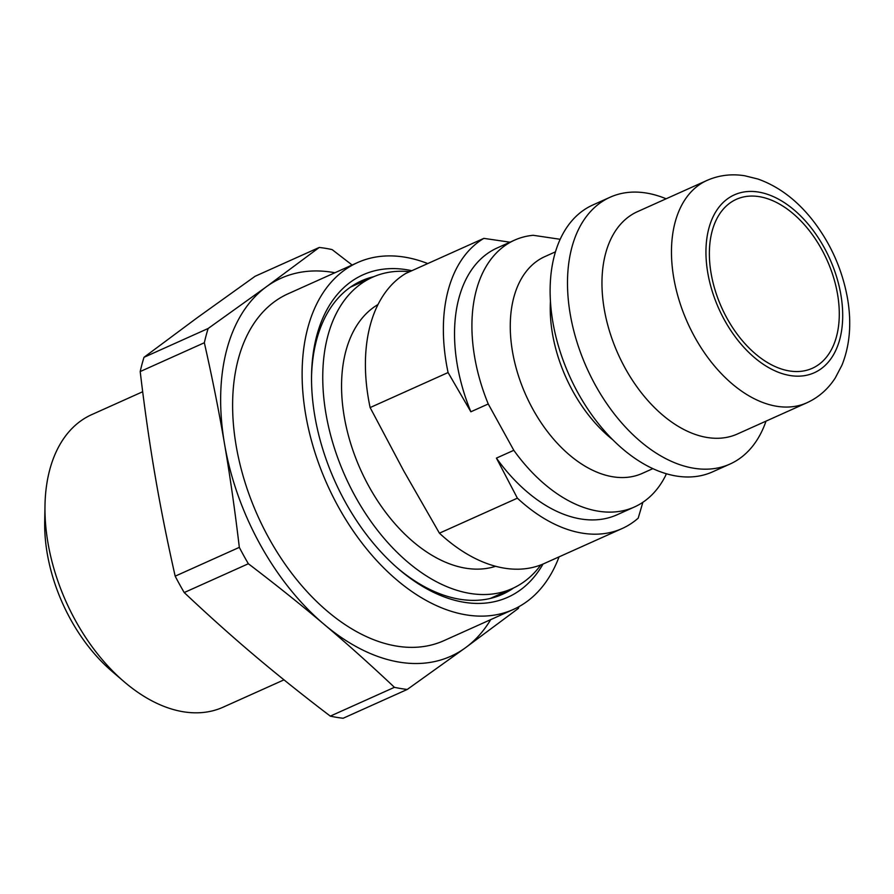 <?xml version="1.0" encoding="UTF-8"?>
<svg xmlns="http://www.w3.org/2000/svg" width="894" height="894" viewBox="0 0 894 894"><rect width="100%" height="100%" fill="white"/><g stroke="black" fill="none" stroke-linecap="round" stroke-linejoin="round"><path stroke-width="1.34" d="M513.592 587.961A171.849 107.213 -114.2 0 1 502.406 594.342A171.849 107.213 -114.2 0 1 444.173 595.337A171.849 107.213 -114.2 0 1 397.551 568.103M311.537 376.62A171.849 107.213 -114.2 0 1 361.567 280.817A171.849 107.213 -114.2 0 1 373.77 276.682M411.855 270.714A176.733 110.253 65.8 0 0 311.559 374.988A176.733 110.253 65.8 0 0 398.78 569.176A176.733 110.253 65.8 0 0 447.995 598.254A176.733 110.253 65.8 0 0 543.016 564.058M559.052 556.873A190.131 118.623 -114.2 0 1 513.368 609.451A190.131 118.623 -114.2 0 1 448.944 610.557A190.131 118.623 -114.2 0 1 310.799 438.161A190.131 118.623 -114.2 0 1 357.555 262.579A190.131 118.623 -114.2 0 1 427.745 263.562M513.368 609.451L443.86 640.685A190.131 118.623 -114.2 0 1 379.436 641.791A190.131 118.623 -114.2 0 1 241.291 469.384A190.131 118.623 -114.2 0 1 288.036 293.802L357.555 262.579M334.904 272.748A207.196 129.261 65.8 0 0 266.378 286.762A207.196 129.261 65.8 0 0 224.517 443.849A207.196 129.261 65.8 0 0 324.086 624.325A207.196 129.261 65.8 0 0 465.517 647.714A207.196 129.261 65.8 0 0 490.717 619.631M439.423 533.182L403.708 470.859L370.127 407.575L448.084 372.552L470.87 411.788L488.247 403.976L513.804 450.308L496.427 458.108L517.38 498.17L439.423 533.182A160.886 100.374 -114.2 0 0 544.155 563.555L622.112 528.544A160.886 100.374 65.8 0 0 638.204 518.151L642.875 502.283M513.804 450.308A146.258 91.244 -114.2 0 0 634.416 506.987A146.258 91.244 -114.2 0 0 665.684 475.429L666.265 473.719M540.814 564.941A170.631 106.453 -114.2 0 1 512.329 588.543A170.631 106.453 -114.2 0 1 469.842 593.392A170.631 106.453 -114.2 0 1 325.941 413.631A170.631 106.453 -114.2 0 1 372.496 277.241A170.631 106.453 -114.2 0 1 409.675 271.687M495.611 566.293A143.822 89.724 -114.2 0 1 465.539 568.171A143.822 89.724 -114.2 0 1 352.124 447.995A143.822 89.724 -114.2 0 1 378.028 304.519M370.127 407.575A160.886 100.374 -114.2 0 1 405.887 273.385L483.855 238.363A160.886 100.374 65.8 0 0 448.084 372.552M517.38 498.17A160.886 100.374 65.8 0 0 622.112 528.544M470.87 411.788A146.258 91.244 -114.2 0 1 497.176 247.962L514.553 240.151A146.258 91.244 -114.2 0 1 533.204 235.29L560.18 239.29M509.993 242.196L483.855 238.363M634.416 506.987L617.039 514.788A146.258 91.244 -114.2 0 1 496.427 458.108M488.247 403.976A146.258 91.244 -114.2 0 1 474.647 357.052A146.258 91.244 -114.2 0 1 514.553 240.151M652.855 468.635L642.294 473.384A118.835 74.135 -114.2 0 1 612.703 476.759A118.835 74.135 -114.2 0 1 512.486 351.565A118.835 74.135 -114.2 0 1 544.904 256.578L555.465 251.84M44.991 505.535L44.7 521.761A135.989 84.841 65.8 0 0 111.817 671.182L124.132 681.742A160.361 100.05 -114.2 0 1 44.991 505.535A160.361 100.05 -114.2 0 1 91.702 414.637L142.682 391.74M283.99 679.853L223.12 707.188A160.361 100.05 -114.2 0 1 183.192 711.747A160.361 100.05 -114.2 0 1 124.132 681.742M518.911 606.68A234.016 145.99 -114.2 0 1 518.375 608.401L465.517 647.714L407.273 689.442A234.016 145.99 -114.2 0 1 394.433 687.318C370.395 664.633 346.939 643.635 324.086 624.325C301.256 604.992 276.011 584.799 248.353 563.745A234.016 145.99 -114.2 0 1 239.324 547.363C234.932 510.34 230.004 475.832 224.517 443.849C219.064 411.843 212.336 378.151 204.346 342.748A234.016 145.99 -114.2 0 1 208.146 328.489L266.378 286.762L319.247 247.459A234.016 145.99 -114.2 0 1 332.087 249.582L352.124 265.015M204.346 342.748L140.202 371.558C144.593 408.58 149.522 443.089 155.008 475.072C160.462 507.066 167.178 540.769 175.179 576.172L239.324 547.363M248.353 563.745L184.22 592.554C208.268 615.228 231.714 636.226 254.566 655.548C277.397 674.869 302.641 695.074 330.299 716.128L394.433 687.318M184.22 592.554A234.016 145.99 -114.2 0 1 175.179 576.172M319.247 247.459L255.114 276.268L196.87 317.985L144.001 357.298L208.146 328.489M140.202 371.558A234.016 145.99 -114.2 0 1 144.001 357.298M407.273 689.442L343.14 718.251A234.016 145.99 -114.2 0 1 330.299 716.128M837.555 294.26A92.63 57.786 -114.2 0 1 812.288 368.294A92.63 57.786 -114.2 0 1 711.099 273.34A92.63 57.786 -114.2 0 1 736.377 199.306A92.63 57.786 -114.2 0 1 837.555 294.26M806.891 402.781L737.382 434.003A121.886 76.035 -114.2 0 1 707.031 437.468A121.886 76.035 -114.2 0 1 609.663 331.696A121.886 76.035 -114.2 0 1 637.5 211.643L707.009 180.42A121.886 76.035 65.8 0 0 679.172 300.473A121.886 76.035 65.8 0 0 776.551 406.245A121.886 76.035 65.8 0 0 806.891 402.781C818.602 397.405 828.067 389.113 835.287 377.916L841.98 365.121C849.892 345.285 851.736 323.08 847.534 298.507C842.304 269.463 830.615 243.269 812.467 219.946C796.621 199.943 778.428 186.298 757.889 179.012L744.68 175.749C731.437 173.66 718.877 175.213 707.009 180.42M612.647 439.647A118.835 74.135 -114.2 0 1 552.447 333.607A118.835 74.135 -114.2 0 1 550.436 301.144M766.013 421.152A146.258 91.244 -114.2 0 1 729.996 464.053L712.607 471.853A146.258 91.244 -114.2 0 1 676.199 476.01A146.258 91.244 -114.2 0 1 552.85 321.929A146.258 91.244 -114.2 0 1 592.756 205.028L610.133 197.216A146.258 91.244 -114.2 0 1 646.541 193.07A146.258 91.244 -114.2 0 1 666.131 198.792M729.996 464.053A146.258 91.244 -114.2 0 1 693.576 468.199A146.258 91.244 -114.2 0 1 576.731 341.273A146.258 91.244 -114.2 0 1 610.133 197.216M790.005 375.514A97.502 60.837 -114.2 0 1 707.769 272.793A97.502 60.837 -114.2 0 1 758.648 192.087A97.502 60.837 -114.2 0 1 840.885 294.808A97.502 60.837 -114.2 0 1 790.005 375.514M490.27 598.455L512.329 588.543M350.437 287.153L372.496 277.241"/></g></svg>
